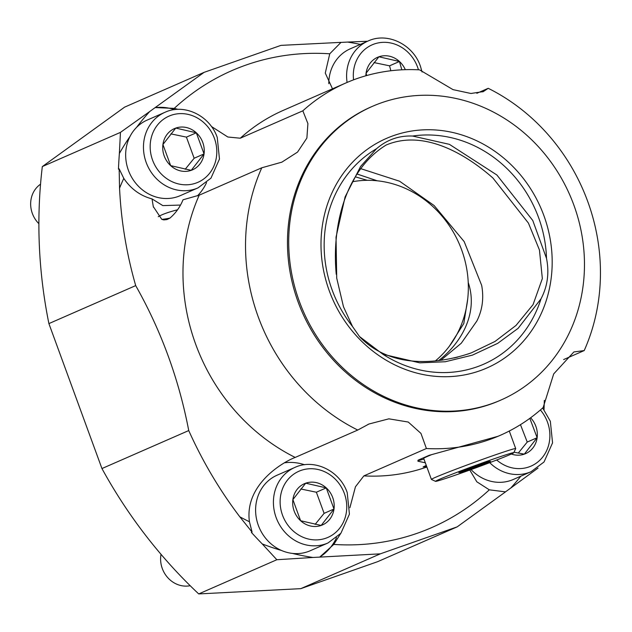 <?xml version="1.0" encoding="UTF-8"?>
<svg xmlns="http://www.w3.org/2000/svg" width="632" height="632" viewBox="0 0 632 632"><rect width="100%" height="100%" fill="white"/><g stroke="black" fill="none" stroke-linecap="round" stroke-linejoin="round"><path stroke-width="0.95" d="M435.369 360.912A101.428 92.003 66.4 0 0 458.153 241.416A101.428 92.003 66.4 0 0 352.727 181.692M498.016 436.293L429.199 455.309L418.139 460.151L417.91 461.21L425.312 462.79M417.902 460.609A51.295 1.469 159.9 0 0 423.938 459.022M431.482 454.7A44.88 1.288 159.9 0 0 423.693 458.35L431.403 479.419A44.88 1.288 -20.1 0 1 435.116 477.484A44.88 1.288 -20.1 0 1 482.184 459.496A44.88 1.288 -20.1 0 1 515.696 448.57A44.88 1.288 -20.1 0 1 515.696 448.609L513.784 452.717A41.672 1.193 159.9 0 0 483.219 462.632A41.672 1.193 159.9 0 0 438.964 479.53A41.672 1.193 159.9 0 0 435.543 481.355A41.672 1.193 159.9 0 0 475.059 468.122A41.672 1.193 159.9 0 0 513.784 452.717M340.585 533.637L333.791 544.421A249.379 226.193 66.4 0 0 489.326 489.832L505.521 491.87L457.173 526.867L377.644 561.674L300.785 588.653L380.306 553.845L312.951 557.471A264.137 239.583 -113.6 0 1 292.387 553.403A41.246 37.407 66.4 0 0 310.193 550.756L328 542.967A41.246 37.407 -113.6 0 1 277.187 520.183A41.246 37.407 -113.6 0 1 294.923 467.404C314.246 458.271 339.913 470.856 347.205 492.565L349.425 514.148L340.901 533.274L328 542.967M294.923 467.404L277.116 475.193A41.246 37.407 66.4 0 0 255.676 512.615A41.246 37.407 66.4 0 0 281.54 550.488A264.137 239.583 -113.6 0 1 262.248 543.939L276.84 559.731L312.951 557.471M319.61 557.132A51.295 46.523 66.4 0 0 336.493 537.69M304.569 464.741A51.295 46.523 66.4 0 0 284.684 462.782M199.222 195.17L261.774 167.796A192.349 174.471 66.4 0 0 357.744 430.052L295.199 457.434A192.349 174.471 -113.6 0 1 199.222 195.17L183.019 199.791C180.112 206.988 175.751 213.087 169.953 218.087L166.903 219.596L163.783 219.904L161.8 219.367L153.3 206.601L152.028 198.898C140.312 195.786 130.895 188.952 123.785 178.374L119.156 168.863L119.551 188.178C121.139 221.121 126.526 253.598 135.698 285.609C161.176 330.678 178.856 378.995 188.739 430.566C202.556 461.368 219.581 490.116 239.805 516.802L252.073 532.097L251.378 532.405A468.051 424.546 66.4 0 0 262.248 543.939M471.061 469.584A41.246 37.407 66.4 0 0 513.334 479.459L531.133 471.669A41.246 37.407 -113.6 0 1 489.721 462.663M520.847 476.173A264.137 239.583 -113.6 0 1 510.751 488.046L505.458 491.87M164.976 112.299L147.169 120.088A41.246 37.407 66.4 0 0 136.504 127.435A264.137 239.583 -113.6 0 1 149.745 111.501L120.451 132.38L119.369 153.497A264.137 239.583 -113.6 0 1 130.018 136.441A41.246 37.407 66.4 0 0 136.346 183.959A41.246 37.407 66.4 0 0 180.239 195.659L198.045 187.862A41.246 37.407 -113.6 0 1 150.606 171.375A41.246 37.407 -113.6 0 1 154.311 119.638A41.246 37.407 -113.6 0 1 164.976 112.299C184.299 103.166 209.958 115.751 217.25 137.46L219.47 159.043L210.954 178.169L198.045 187.862M119.369 153.497A468.051 424.546 66.4 0 0 118.453 169.171L119.156 168.863M197.295 195.967A51.295 46.523 66.4 0 0 206.546 182.585M174.614 109.636A51.295 46.523 66.4 0 0 155.109 107.63L204.104 72.348L280.971 45.37L341.019 42.36L329.754 53.799A249.379 226.193 66.4 0 0 174.227 108.388L178.098 109.368M149.745 111.501L155.109 107.63M347.094 82.444A41.246 37.407 -113.6 0 1 368.116 41.001L350.31 48.79A41.246 37.407 66.4 0 0 328.79 83.669M340.932 42.423L347.553 42.075A264.137 239.583 -113.6 0 1 360.358 44.39M467.696 299.094L463.809 323.513L449.407 346.146M538.014 468.067L510.751 488.046M347.553 42.075L367.54 41.246M563.626 359.576L584.205 350.57A192.349 174.471 66.4 0 0 488.228 88.314L476.836 93.299M544.018 409.654L544.342 400.412M426.861 467.001A192.349 174.471 -113.6 0 1 363.858 475.888L426.403 448.515A192.349 174.471 66.4 0 0 500.117 435.393A192.349 174.471 66.4 0 0 543.149 407.537L553.695 373.915L573.848 351.961L584.205 350.57M426.268 465.389L423.124 466.929L426.632 466.392M363.858 475.888L355.453 486.782L349.907 507.678M489.326 489.832L476.812 481.782L469.781 470.042M252.073 532.097L249.435 521.74C244.276 484.72 282.875 462.024 295.199 457.434M457.694 357.096L453.926 358.004M135.698 285.609L48.901 323.6L101.95 468.549L188.739 430.566M120.451 132.38L42.328 166.572L124.575 107.156L204.104 72.348M300.785 588.653L198.717 593.93L276.84 559.731M393.546 135.619A125.294 113.649 66.4 0 0 321.222 236.645A125.294 113.649 66.4 0 0 370.502 349.243A125.294 113.649 66.4 0 0 491.767 365.699A125.294 113.649 66.4 0 0 552.123 258.014A125.294 113.649 66.4 0 0 393.546 135.619M381.531 102.763A160.291 145.392 66.4 0 0 372.319 106.389A160.291 145.392 66.4 0 0 303.4 311.529A160.291 145.392 66.4 0 0 500.86 400.072A160.291 145.392 66.4 0 0 573.848 205.06A160.291 145.392 66.4 0 0 381.531 102.763M382.945 354.283L419.759 362.847L445.307 361.741L472.444 355.129L497.692 343.35L518.145 328.316L541.024 298.81C547.565 286.32 549.398 272.842 546.506 258.377L532.768 220.481L496.878 174.993L449.392 144.341L412.546 136.046C399.037 135.485 387.06 139.696 376.609 148.654L360.603 166.445L345.088 196.947L336.034 237.15L336.714 278.12L343.484 306.757L352.49 326.468L359.482 336.516L382.945 354.283A120.538 109.336 -113.6 0 0 541.024 298.81M359.774 336.872C390.047 368.203 436.357 364.964 471.251 352.893L495.006 341.454L516.004 325.44L533.06 304.64L542.343 278.594L539.452 249.995L528.431 223.112L492.936 178.034C463.438 152.004 422.326 129.71 386.176 145.028C345.68 169.763 331.579 225.577 336.256 274.351M440.741 360.327L461.265 343.239L476.828 321.064C482.398 310.075 484.009 298.17 481.663 285.356L464.172 241.59L434.121 205.534L399.598 181.226L360.643 168.625M500.86 400.072L499.628 400.617A160.291 145.392 -113.6 0 1 331.737 358.289A160.291 145.392 -113.6 0 1 301.006 177.616A160.291 145.392 -113.6 0 1 371.079 106.927L372.319 106.389M457.173 526.867L380.306 553.845M101.95 468.549A468.051 424.546 66.4 0 0 198.717 593.93M42.328 166.572A468.051 424.546 66.4 0 0 48.901 323.6M302.831 110.829L240.278 138.21A192.349 174.471 -113.6 0 1 283.318 110.347L345.862 82.974A192.349 174.471 66.4 0 0 302.831 110.829L307.903 123.58L306.891 138.06L297.522 152.107L281.896 162.14L261.774 167.796M488.228 88.314L483.283 91.608L470.919 93.481L453.026 89.633L419.569 69.86A192.349 174.471 66.4 0 0 345.862 82.974M333.791 544.421L319.737 557.076M155.243 107.566L174.227 108.388M332.495 88.828L325.275 73.075L329.754 53.799M211.38 126.455L227.844 137.01L240.278 138.21M357.744 430.052L368.954 424.017L388.877 418.834L408.248 422.042L420.959 433.41L426.403 448.515M180.397 205.06L162.843 205.613L152.028 198.898M158.229 216.713A19.395 3.113 165 0 1 177.505 209.824M365.873 75.777A22.507 20.414 -113.6 0 1 366.07 73.209A22.507 20.414 -113.6 0 1 378.9 56.785A22.507 20.414 -113.6 0 1 399.456 61.494A22.507 20.414 -113.6 0 1 405.302 69.67M390.86 70.752L389.557 65.823L399.456 61.494L378.9 56.785L366.07 73.209L366.655 75.556M399.456 61.494L401.826 69.812M389.557 65.823L374.01 62.584M136.504 127.435A41.246 37.407 66.4 0 0 130.018 136.441M175.759 128.083A22.507 20.414 -113.6 0 1 196.315 132.791A22.507 20.414 -113.6 0 1 204.049 153.916A22.507 20.414 -113.6 0 1 191.22 170.34A22.507 20.414 -113.6 0 1 170.664 165.639A22.507 20.414 -113.6 0 1 162.93 144.507A22.507 20.414 -113.6 0 1 175.759 128.083L162.93 144.507L170.664 165.639L191.22 170.34L204.049 153.916L196.315 132.791L175.759 128.083M185.176 169.281L194.15 158.253L186.424 137.12L170.869 133.881M186.424 137.12L196.315 132.791M194.15 158.253L204.049 153.916M40.535 184.196A25.643 23.265 66.4 0 0 32.351 213.458A25.643 23.265 66.4 0 0 38.884 223.689M530.611 417.784A22.507 20.414 -113.6 0 1 537.137 437.723A22.507 20.414 -113.6 0 1 524.307 454.147A22.507 20.414 -113.6 0 1 511.343 454.029M514.021 452.204L524.307 454.147L537.137 437.723L529.829 418.352M518.264 453.089L527.238 442.052L520.468 424.664M527.238 442.052L537.137 437.723M281.54 550.488A41.246 37.407 66.4 0 0 292.387 553.403M305.706 483.188A22.507 20.414 -113.6 0 1 326.262 487.896A22.507 20.414 -113.6 0 1 333.996 509.021A22.507 20.414 -113.6 0 1 321.167 525.445A22.507 20.414 -113.6 0 1 300.611 520.736A22.507 20.414 -113.6 0 1 292.885 499.612A22.507 20.414 -113.6 0 1 305.706 483.188L292.885 499.612L300.611 520.736L321.167 525.445L333.996 509.021L326.262 487.896L305.706 483.188M315.123 524.386L324.105 513.35L316.371 492.225L300.816 488.986M316.371 492.225L326.262 487.896M324.105 513.35L333.996 509.021M161.026 554.327A25.643 23.265 66.4 0 0 162.305 568.563A25.643 23.265 66.4 0 0 190.2 585.714M435.543 481.355L431.435 479.443A44.88 1.288 -20.1 0 1 431.403 479.419M472.91 467.08L458.8 472.562L460.546 472.491L490.503 461.439L488.757 461.518L472.91 467.08M460.349 471.962L460.546 472.491M476.046 465.982L476.394 466.929M169.953 218.087A19.395 3.113 165 0 1 161.8 219.367M355.405 176.849L367.287 180.325M377.233 180.799L357.096 174.029M438.608 360.588C460.057 344.219 478.89 314.033 468.225 282.465M239.805 516.802A249.379 226.193 66.4 0 0 249.435 521.74M123.785 178.374A249.379 226.193 66.4 0 0 119.551 188.178M412.546 136.046A120.538 109.336 -113.6 0 1 546.506 258.377M352.49 326.468A120.538 109.336 -113.6 0 1 376.609 148.654M418.439 69.796A36.111 32.753 66.4 0 0 417.554 67.063A36.111 32.753 66.4 0 0 378.268 42.905A36.111 32.753 66.4 0 0 353.572 79.837M214.414 138.361A36.111 32.753 66.4 0 0 157.281 125.278A36.111 32.753 66.4 0 0 178.769 183.999A36.111 32.753 66.4 0 0 214.414 138.361M496.697 459.993A36.111 32.753 66.4 0 0 536.916 462.695A36.111 32.753 66.4 0 0 547.502 422.168A36.111 32.753 66.4 0 0 540.376 409.986M344.361 493.466A36.111 32.753 66.4 0 0 287.236 480.383A36.111 32.753 66.4 0 0 308.724 539.104A36.111 32.753 66.4 0 0 344.361 493.466M498.214 436.23L500.117 435.393M471.227 352.846L467.83 354.094M153.481 207.249L153.307 206.593M482.729 91.845L483.283 91.601M281.477 162.321L281.896 162.132M367.84 424.514L368.962 424.025M422.089 71.993L420.391 66.163C413.099 44.453 387.44 31.869 368.116 41.001M531.133 471.669L544.041 461.968L552.558 442.85L550.338 421.268L542.675 407.964M515.696 448.57L509.281 431.032"/></g></svg>
